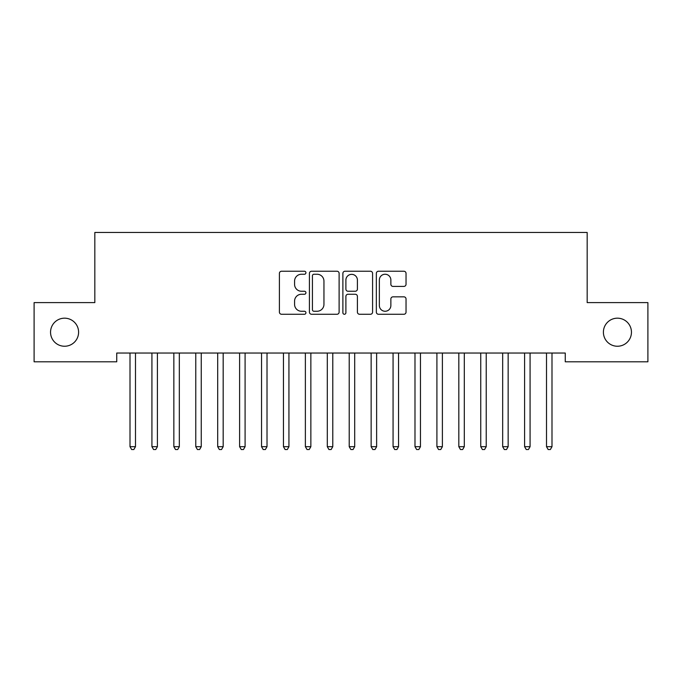 <?xml version="1.0" encoding="UTF-8"?>
<svg xmlns="http://www.w3.org/2000/svg" width="682" height="682" viewBox="0 0 682 682"><rect width="100%" height="100%" fill="white"/><g stroke="black" fill="none" stroke-linecap="round" stroke-linejoin="round"><path stroke-width="1.02" d="M305.928 272.74A1.509 1.509 0 0 0 304.419 271.231L281.555 271.231A2.148 2.148 0 0 0 279.407 273.388L279.407 312.117A2.148 2.148 0 0 0 281.555 314.266L304.419 314.266A1.509 1.509 0 0 0 305.928 312.765A1.509 1.509 0 0 0 304.419 311.256L301.461 311.256A6.888 6.888 0 0 1 294.573 304.368L294.573 301.146A6.888 6.888 0 0 1 301.461 294.257L304.419 294.257A1.509 1.509 0 0 0 305.928 292.748A1.509 1.509 0 0 0 304.419 291.248L301.461 291.248A6.888 6.888 0 0 1 294.573 284.36L294.573 281.129A6.888 6.888 0 0 1 301.461 274.249L304.419 274.249A1.509 1.509 0 0 0 305.928 272.74M603.399 332.211A14.032 14.032 0 0 0 617.432 346.243A14.032 14.032 0 0 0 631.455 332.211A14.032 14.032 0 0 0 617.432 318.179A14.032 14.032 0 0 0 603.399 332.211M50.545 332.211A14.032 14.032 0 0 0 64.568 346.243A14.032 14.032 0 0 0 78.601 332.211A14.032 14.032 0 0 0 64.568 318.179A14.032 14.032 0 0 0 50.545 332.211M403.88 286.406A2.148 2.148 0 0 0 406.037 284.249L406.037 273.388A2.148 2.148 0 0 0 403.88 271.231L378.493 271.231A2.148 2.148 0 0 0 376.345 273.388L376.345 312.117A2.148 2.148 0 0 0 378.493 314.266L403.88 314.266A2.148 2.148 0 0 0 406.037 312.117L406.037 298.989A2.148 2.148 0 0 0 403.88 296.841L393.02 296.841A2.148 2.148 0 0 0 390.863 298.989L390.863 305.502A5.754 5.754 0 0 1 385.108 311.256A5.754 5.754 0 0 1 379.354 305.502L379.354 280.004A5.754 5.754 0 0 1 385.108 274.249A5.754 5.754 0 0 1 390.863 280.004L390.863 284.249A2.148 2.148 0 0 0 393.02 286.406L403.88 286.406M565.259 353.037L116.741 353.037L116.741 361.801L34.1 361.801L34.1 302.612L94.824 302.612L94.824 232.468L587.176 232.468L587.176 302.612L647.9 302.612L647.9 361.801L565.259 361.801L565.259 353.037M339.116 273.388A2.148 2.148 0 0 0 336.968 271.231L311.572 271.231A2.148 2.148 0 0 0 309.423 273.388L309.423 312.117A2.148 2.148 0 0 0 311.572 314.266L336.968 314.266A2.148 2.148 0 0 0 339.116 312.117L339.116 273.388M345.032 271.231L370.428 271.231A2.148 2.148 0 0 1 372.577 273.388L372.577 312.117A2.148 2.148 0 0 1 370.428 314.266L359.559 314.266A2.148 2.148 0 0 1 357.411 312.117L357.411 296.406A2.148 2.148 0 0 0 355.254 294.257L348.05 294.257A2.148 2.148 0 0 0 345.893 296.406L345.893 312.765A1.509 1.509 0 0 1 344.393 314.266A1.509 1.509 0 0 1 342.884 312.765L342.884 273.388A2.148 2.148 0 0 1 345.032 271.231M313.942 274.249A1.509 1.509 0 0 0 312.433 275.75L312.433 309.747A1.509 1.509 0 0 0 313.942 311.256L317.062 311.256A6.888 6.888 0 0 0 323.95 304.368L323.95 281.129A6.888 6.888 0 0 0 317.062 274.249L313.942 274.249M357.411 280.106A5.754 5.754 0 0 0 351.648 274.352A5.754 5.754 0 0 0 345.893 280.106L345.893 289.091A2.148 2.148 0 0 0 348.05 291.248L355.254 291.248A2.148 2.148 0 0 0 357.411 289.091L357.411 280.106M129.716 353.037L129.844 353.353A2.191 2.191 0 0 1 130.006 354.171L130.006 446.684L135.488 446.684L135.488 354.171A2.191 2.191 0 0 1 135.641 353.353L135.778 353.037M135.488 446.684L133.843 449.532L131.652 449.532L130.006 446.684M151.643 353.037L151.771 353.353A2.191 2.191 0 0 1 151.924 354.171L151.924 446.684L157.406 446.684L157.406 354.171A2.191 2.191 0 0 1 157.568 353.353L157.695 353.037M157.406 446.684L155.76 449.532L153.569 449.532L151.924 446.684M173.56 353.037L173.688 353.353A2.191 2.191 0 0 1 173.85 354.171L173.85 446.684L179.332 446.684L179.332 354.171A2.191 2.191 0 0 1 179.485 353.353L179.613 353.037M179.332 446.684L177.687 449.532L175.496 449.532L173.85 446.684M195.487 353.037L195.615 353.353A2.191 2.191 0 0 1 195.768 354.171L195.768 446.684L201.25 446.684L201.25 354.171A2.191 2.191 0 0 1 201.412 353.353L201.54 353.037M201.25 446.684L199.604 449.532L197.413 449.532L195.768 446.684M217.405 353.037L217.532 353.353A2.191 2.191 0 0 1 217.694 354.171L217.694 446.684L223.176 446.684L223.176 354.171A2.191 2.191 0 0 1 223.329 353.353L223.457 353.037M223.176 446.684L221.531 449.532L219.34 449.532L217.694 446.684M239.322 353.037L239.459 353.353A2.191 2.191 0 0 1 239.612 354.171L239.612 446.684L245.094 446.684L245.094 354.171A2.191 2.191 0 0 1 245.256 353.353L245.384 353.037M245.094 446.684L243.448 449.532L241.258 449.532L239.612 446.684M261.249 353.037L261.377 353.353A2.191 2.191 0 0 1 261.538 354.171L261.538 446.684L267.012 446.684L267.012 354.171A2.191 2.191 0 0 1 267.173 353.353L267.301 353.037M267.012 446.684L265.375 449.532L263.175 449.532L261.538 446.684M283.166 353.037L283.294 353.353A2.191 2.191 0 0 1 283.456 354.171L283.456 446.684L288.938 446.684L288.938 354.171A2.191 2.191 0 0 1 289.091 353.353L289.228 353.037M288.938 446.684L287.293 449.532L285.102 449.532L283.456 446.684M305.093 353.037L305.221 353.353A2.191 2.191 0 0 1 305.374 354.171L305.374 446.684L310.856 446.684L310.856 354.171A2.191 2.191 0 0 1 311.018 353.353L311.145 353.037M310.856 446.684L309.21 449.532L307.019 449.532L305.374 446.684M327.01 353.037L327.138 353.353A2.191 2.191 0 0 1 327.3 354.171L327.3 446.684L332.782 446.684L332.782 354.171A2.191 2.191 0 0 1 332.935 353.353L333.063 353.037M332.782 446.684L331.137 449.532L328.946 449.532L327.3 446.684M348.937 353.037L349.065 353.353A2.191 2.191 0 0 1 349.218 354.171L349.218 446.684L354.7 446.684L354.7 354.171A2.191 2.191 0 0 1 354.862 353.353L354.99 353.037M354.7 446.684L353.054 449.532L350.863 449.532L349.218 446.684M370.855 353.037L370.982 353.353A2.191 2.191 0 0 1 371.144 354.171L371.144 446.684L376.626 446.684L376.626 354.171A2.191 2.191 0 0 1 376.779 353.353L376.907 353.037M376.626 446.684L374.981 449.532L372.79 449.532L371.144 446.684M392.772 353.037L392.909 353.353A2.191 2.191 0 0 1 393.062 354.171L393.062 446.684L398.544 446.684L398.544 354.171A2.191 2.191 0 0 1 398.706 353.353L398.834 353.037M398.544 446.684L396.898 449.532L394.708 449.532L393.062 446.684M414.699 353.037L414.827 353.353A2.191 2.191 0 0 1 414.988 354.171L414.988 446.684L420.462 446.684L420.462 354.171A2.191 2.191 0 0 1 420.623 353.353L420.751 353.037M420.462 446.684L418.825 449.532L416.625 449.532L414.988 446.684M436.616 353.037L436.744 353.353A2.191 2.191 0 0 1 436.906 354.171L436.906 446.684L442.388 446.684L442.388 354.171A2.191 2.191 0 0 1 442.541 353.353L442.678 353.037M442.388 446.684L440.743 449.532L438.552 449.532L436.906 446.684M458.543 353.037L458.671 353.353A2.191 2.191 0 0 1 458.824 354.171L458.824 446.684L464.306 446.684L464.306 354.171A2.191 2.191 0 0 1 464.468 353.353L464.595 353.037M464.306 446.684L462.66 449.532L460.469 449.532L458.824 446.684M480.46 353.037L480.588 353.353A2.191 2.191 0 0 1 480.75 354.171L480.75 446.684L486.232 446.684L486.232 354.171A2.191 2.191 0 0 1 486.385 353.353L486.513 353.037M486.232 446.684L484.587 449.532L482.396 449.532L480.75 446.684M502.387 353.037L502.515 353.353A2.191 2.191 0 0 1 502.668 354.171L502.668 446.684L508.15 446.684L508.15 354.171A2.191 2.191 0 0 1 508.312 353.353L508.44 353.037M508.15 446.684L506.504 449.532L504.313 449.532L502.668 446.684M524.305 353.037L524.432 353.353A2.191 2.191 0 0 1 524.594 354.171L524.594 446.684L530.076 446.684L530.076 354.171A2.191 2.191 0 0 1 530.229 353.353L530.357 353.037M530.076 446.684L528.431 449.532L526.24 449.532L524.594 446.684M546.222 353.037L546.359 353.353A2.191 2.191 0 0 1 546.512 354.171L546.512 446.684L551.994 446.684L551.994 354.171A2.191 2.191 0 0 1 552.156 353.353L552.284 353.037M551.994 446.684L550.348 449.532L548.158 449.532L546.512 446.684"/></g></svg>
